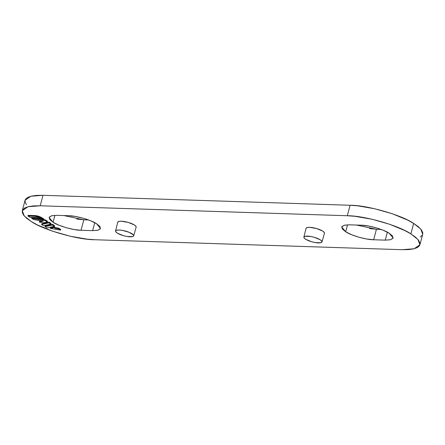 <?xml version="1.0" encoding="UTF-8"?>
<svg xmlns="http://www.w3.org/2000/svg" width="445" height="445" viewBox="0 0 445 445"><rect width="100%" height="100%" fill="white"/><g stroke="black" fill="none" stroke-linecap="round" stroke-linejoin="round"><path stroke-width="0.67" d="M26.416 204.706L25.037 201.874L25.398 199.449L27.484 197.519L31.217 196.15L36.457 195.405L42.993 195.311L40.206 205.785L28.046 206.719L22.289 210.713L24.236 215.92L31.339 221.582C43.254 229.932 78.209 239.916 94.902 239.738L87.315 239.182L70.177 236.223L52.638 231.216L37.369 224.92L31.339 221.582L26.7 218.295L23.63 215.18L22.25 212.348L22.612 209.923L24.698 207.993L28.43 206.625L33.67 205.879L40.206 205.785L347.311 215.736L354.899 216.292L372.037 219.252L389.575 224.258L404.844 230.555L410.874 233.892L415.513 237.179L418.584 240.294L419.963 243.126L419.602 245.551L417.516 247.481L413.783 248.85L408.543 249.595L402.007 249.69L94.902 239.738L402.007 249.69L414.167 248.755L419.924 244.761L417.977 239.555L410.874 233.892C398.959 225.543 364.004 215.558 347.311 215.736L350.098 205.262L357.685 205.818L374.824 208.777L392.362 213.784L407.631 220.08L413.661 223.418L418.3 226.705L421.37 229.82L422.75 232.652L422.7 234.337M41.491 220.898L39.51 221.343L39.321 222.044L43.148 221.176L33.648 219.563L31.612 218.3L45.212 220.614L47.365 221.949L43.677 222.784L39.321 222.044L43.677 222.784L47.365 221.949L45.212 220.614L31.612 218.3L33.648 219.563L43.148 221.176L39.321 222.044L39.51 221.343L41.491 220.898M47.548 221.248L45.401 219.913L43.771 219.635L45.401 219.913L45.212 220.614L45.401 219.913L47.548 221.248L47.365 221.949L47.548 221.248M41.619 219.274L31.795 217.605L31.612 218.3L31.795 217.605L41.619 219.274M54.546 225.593L52.51 224.33L45.268 225.965L45.084 226.661L52.326 225.025L54.357 226.288L47.114 227.923L45.084 226.661L47.114 227.923L54.357 226.288L52.326 225.025L45.084 226.661L45.268 225.965L52.51 224.33L52.326 225.025L52.51 224.33L54.546 225.593L54.357 226.288L54.546 225.593M81.035 230.276L92.627 230.649L97.805 230.282L100.37 228.83L99.919 226.516L96.526 223.696L90.708 220.798L83.354 218.267L75.572 216.476L68.558 215.714L56.971 215.336L51.787 215.708L49.228 217.16L49.679 219.468L53.072 222.289L58.885 225.187L66.244 227.723L74.02 229.509L81.035 230.276L83.821 219.802L88.538 219.952L83.821 219.802L81.035 230.276L92.627 230.649L94.746 222.678L92.627 230.649L97.978 230.237L100.509 228.48L96.526 223.696C91.286 220.025 75.906 215.636 68.558 215.714L56.971 215.336L51.62 215.747L49.084 217.505L53.072 222.289C58.312 225.96 73.692 230.354 81.035 230.276M136.092 227.295L135.886 226.227L134.318 224.925L128.221 222.411L121.385 221.232L118.987 221.399L117.803 222.072M324.411 233.403L324.205 232.335L322.636 231.027L316.54 228.519L309.698 227.334L307.306 227.506L306.121 228.179M385.242 240.139L390.426 239.766L392.985 238.314L392.534 236.006L389.141 233.186L383.329 230.288L375.969 227.751L368.187 225.965L361.179 225.198L349.586 224.825L344.408 225.192L341.843 226.644L342.294 228.958L345.687 231.778L351.505 234.676L358.859 237.207L366.641 238.998L373.655 239.76L385.242 240.139L387.361 232.168L385.242 240.139L373.655 239.76L376.442 229.286L381.154 229.442L376.442 229.286L373.655 239.76C366.307 239.838 350.927 235.45 345.687 231.778L347.534 224.82L345.687 231.778L341.704 226.994L344.235 225.237L349.586 224.825L361.179 225.198C368.521 225.12 383.901 229.514 389.141 233.186L393.13 237.969L390.593 239.727L385.242 240.139M55.553 227.634L54.29 226.85L50.53 227.695L50.346 228.396L54.106 227.545L55.369 228.335L58.512 228.869L60.542 230.132L50.346 228.396L54.106 227.545L55.369 228.335L58.512 228.869L60.542 230.132L50.346 228.396L50.53 227.695L54.29 226.85L54.106 227.545L54.29 226.85L55.553 227.634L55.369 228.335L55.553 227.634L58.696 228.168L55.553 227.634M60.731 229.431L58.696 228.168L58.512 228.869L58.696 228.168L60.731 229.431L60.542 230.132L60.731 229.431M51.047 223.418L49.011 222.155L41.769 223.796L41.585 224.491L48.828 222.856L50.864 224.119L43.621 225.754L41.585 224.491L43.621 225.754L50.864 224.119L48.828 222.856L41.585 224.491L41.769 223.796L49.011 222.155L48.828 222.856L49.011 222.155L51.047 223.418L50.864 224.119L51.047 223.418M35.072 215.547L28.13 215.324L27.94 216.02L34.888 216.248L35.072 215.547L41.174 217.293L38.298 216.109L35.072 215.547L34.888 216.248L40.99 217.989L41.174 217.293L40.99 217.989L43.749 219.702L41.774 219.368L40.656 218.673L41.774 219.368L43.749 219.702L40.99 217.989L36.418 216.415L27.94 216.02L29.999 217.299L27.94 216.02L28.13 215.324L35.072 215.547M43.938 219.007L41.174 217.293L43.938 219.007L43.749 219.702L43.938 219.007M419.924 244.761L422.711 234.287L420.764 229.08L413.661 223.418C401.746 215.069 366.791 205.084 350.098 205.262L347.311 215.736L40.206 205.785L42.993 195.311L350.098 205.262L42.993 195.311L30.833 196.245L25.076 200.239L22.289 210.713M422.388 235.077L420.303 237.007M369.428 228.524L376.442 229.286L356.462 225.048M76.813 219.035L83.821 219.802L63.846 215.558M413.661 223.418L410.874 233.892L413.661 223.418M305.698 239.282A9.367 2.486 14.9 0 1 303.885 237.446A9.367 2.486 14.9 0 1 312.418 236.823A9.367 2.486 14.9 0 1 322.008 241.613A9.367 2.486 14.9 0 1 318.414 242.914A9.367 2.486 14.9 0 1 305.698 239.282L311.689 241.752L315.227 242.564L320.767 242.748L321.93 242.086L321.729 241.034L320.189 239.755L314.198 237.285L310.66 236.473L305.12 236.289L303.952 236.951L304.157 238.003L305.698 239.282M324.488 232.919A9.534 2.531 -165.1 0 0 319.16 229.381A9.534 2.531 -165.1 0 0 309.698 227.334A9.534 2.531 -165.1 0 0 306.049 228.686M117.38 233.18A9.367 2.486 14.9 0 1 115.567 231.344A9.367 2.486 14.9 0 1 124.099 230.721A9.367 2.486 14.9 0 1 133.689 235.505A9.367 2.486 14.9 0 1 130.096 236.807A9.367 2.486 14.9 0 1 117.38 233.18L123.371 235.65L126.908 236.462L132.449 236.64L133.617 235.978L133.411 234.927L129.222 232.329L122.342 230.365L119.154 230.015L116.801 230.187L115.639 230.844L115.839 231.895L117.38 233.18M136.17 226.811A9.534 2.531 -165.1 0 0 130.841 223.273A9.534 2.531 -165.1 0 0 121.385 221.232A9.534 2.531 -165.1 0 0 117.73 222.578M54.919 215.336L53.072 222.289L54.919 215.336M36.585 217.51L29.999 217.299L36.585 217.51L40.656 218.673L36.585 217.51M303.885 237.118L306.049 228.352M321.991 241.941L324.472 233.252M115.567 231.016L117.73 222.244M133.678 235.833L136.153 227.145"/></g></svg>
